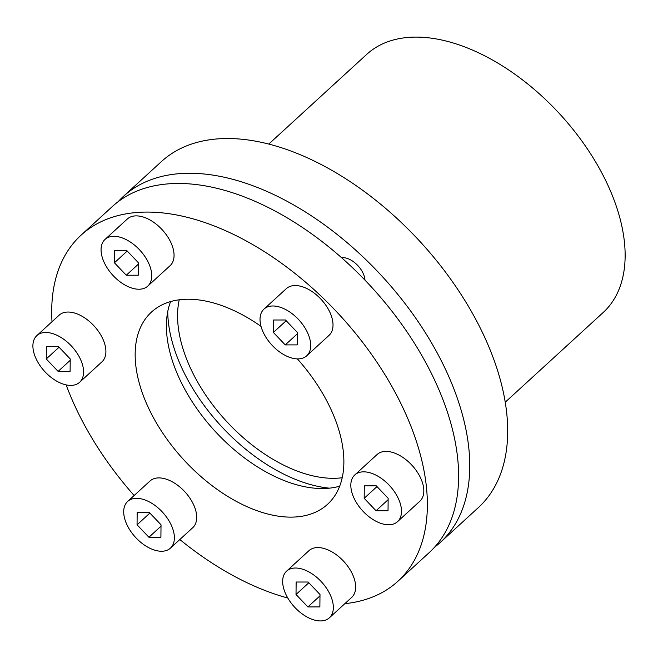 <?xml version="1.0" encoding="UTF-8"?>
<svg xmlns="http://www.w3.org/2000/svg" width="658" height="658" viewBox="0 0 658 658"><rect width="100%" height="100%" fill="white"/><g stroke="black" fill="none" stroke-linecap="round" stroke-linejoin="round"><path stroke-width="0.99" d="M397.967 581.211L429.205 552.605A234.618 136.749 -132.5 0 0 440.572 539.708A234.618 136.749 -132.5 0 0 361.497 276.566A234.618 136.749 -132.5 0 0 112.312 206.546L81.074 235.153A234.618 136.749 47.5 0 1 330.258 305.18A234.618 136.749 47.5 0 1 409.325 568.315A234.618 136.749 47.5 0 1 397.967 581.211A234.618 136.749 47.5 0 1 344.841 603.666M52.007 321.729A234.618 136.749 47.5 0 1 69.707 248.05A234.618 136.749 47.5 0 1 81.074 235.153M297.383 358.898A130.342 75.974 47.5 0 1 333.853 497.144A130.342 75.974 47.5 0 1 327.544 504.308A130.342 75.974 47.5 0 1 189.109 465.412A130.342 75.974 47.5 0 1 145.179 319.22A130.342 75.974 47.5 0 1 151.496 312.056A130.342 75.974 47.5 0 1 261.012 326.352M170.603 301.561A130.342 75.974 -132.5 0 0 214.73 430.883A130.342 75.974 -132.5 0 0 339.676 486.196M263.981 309.096L286.304 288.665A31.658 18.449 47.5 0 1 319.92 298.107A31.658 18.449 47.5 0 1 330.587 333.614A31.658 18.449 47.5 0 1 329.058 335.35L306.735 355.789A31.658 18.449 47.5 0 1 273.119 346.338A31.658 18.449 47.5 0 1 262.452 310.839A31.658 18.449 47.5 0 1 263.981 309.096A31.658 18.449 47.5 0 1 297.605 318.546A31.658 18.449 47.5 0 1 308.273 354.053A31.658 18.449 47.5 0 1 306.735 355.789M354.785 474.953L377.1 454.514A31.658 18.449 47.5 0 1 396.404 453.823A31.658 18.449 47.5 0 1 420.174 477.083A31.658 18.449 47.5 0 1 419.862 501.207L397.539 521.646A31.658 18.449 47.5 0 1 378.243 522.337A31.658 18.449 47.5 0 1 354.465 499.077A31.658 18.449 47.5 0 1 354.785 474.953A31.658 18.449 47.5 0 1 374.089 474.262A31.658 18.449 47.5 0 1 397.86 497.522A31.658 18.449 47.5 0 1 397.539 521.646M286.625 571.128L308.939 550.688A31.658 18.449 47.5 0 1 351.158 571.605A31.658 18.449 47.5 0 1 351.701 597.382L329.378 617.821A31.658 18.449 47.5 0 1 287.168 596.905A31.658 18.449 47.5 0 1 286.625 571.128A31.658 18.449 47.5 0 1 328.836 592.044A31.658 18.449 47.5 0 1 329.378 617.821M127.66 501.445L149.983 481.014A31.658 18.449 47.5 0 1 183.598 490.457A31.658 18.449 47.5 0 1 194.266 525.964A31.658 18.449 47.5 0 1 192.736 527.7L170.422 548.139A31.658 18.449 47.5 0 1 136.798 538.688A31.658 18.449 47.5 0 1 126.13 503.189A31.658 18.449 47.5 0 1 127.66 501.445A31.658 18.449 47.5 0 1 161.284 510.896A31.658 18.449 47.5 0 1 171.952 546.403A31.658 18.449 47.5 0 1 170.422 548.139M36.864 335.596L59.179 315.157A31.658 18.449 47.5 0 1 78.483 314.466A31.658 18.449 47.5 0 1 102.253 337.727A31.658 18.449 47.5 0 1 101.932 361.851L79.618 382.29A31.658 18.449 47.5 0 1 60.314 382.972A31.658 18.449 47.5 0 1 36.544 359.72A31.658 18.449 47.5 0 1 36.864 335.596A31.658 18.449 47.5 0 1 56.16 334.906A31.658 18.449 47.5 0 1 79.939 358.166A31.658 18.449 47.5 0 1 79.618 382.29M105.025 239.422L127.339 218.982A31.658 18.449 47.5 0 1 169.55 239.899A31.658 18.449 47.5 0 1 170.093 265.676L147.779 286.115A31.658 18.449 47.5 0 1 105.568 265.199A31.658 18.449 47.5 0 1 105.025 239.422A31.658 18.449 47.5 0 1 147.236 260.338A31.658 18.449 47.5 0 1 147.779 286.115M167.741 311.637A142.63 83.138 -132.5 0 0 233.129 438.203A142.63 83.138 -132.5 0 0 329.387 488.162M118.136 201.702A234.618 136.749 47.5 0 1 123.474 196.323A234.618 136.749 47.5 0 1 436.336 351.339A234.618 136.749 47.5 0 1 440.366 542.381A234.618 136.749 47.5 0 1 434.543 547.226M440.366 542.381L478.308 507.639A234.618 136.749 -132.5 0 0 474.27 316.597A234.618 136.749 -132.5 0 0 161.416 161.58L123.474 196.323M505.229 402.202L603.213 312.468A175.028 102.023 -132.5 0 0 600.203 169.945A175.028 102.023 -132.5 0 0 366.802 54.301L268.818 144.028M342.201 477.749A130.342 75.974 47.5 0 1 237.332 432.273A130.342 75.974 47.5 0 1 179.239 299.793M376.286 485.834L388.146 498.287L388.031 510.748L376.039 510.756L364.178 498.312L364.302 485.851L376.286 485.834M364.178 498.312L376.993 486.575M376.039 510.756L388.138 499.685M319.994 594.462L319.87 606.923L307.878 606.931L296.018 594.487L296.141 582.026L308.125 582.017L319.994 594.462M296.018 594.487L308.832 582.749M307.878 606.931L319.977 595.86M148.922 537.257L137.053 524.813L137.177 512.352L149.169 512.335L161.029 524.78L160.906 537.241L148.922 537.257L161.013 526.178M137.053 524.813L149.868 513.075M46.249 358.955L46.373 346.495L58.365 346.478L70.225 358.923L70.102 371.383L58.118 371.4L46.249 358.955L59.064 347.218M58.118 371.4L70.209 360.321M114.41 262.781L114.533 250.32L126.525 250.303L138.386 262.748L138.262 275.209L126.278 275.225L114.41 262.781L127.224 251.043M126.278 275.225L138.369 264.146M273.498 320.002L285.482 319.985L297.35 332.43L297.227 344.891L285.235 344.907L273.374 332.463L273.498 320.002M273.374 332.463L286.189 320.726M285.235 344.907L297.334 333.828M364.968 280.135A18.621 10.857 -132.5 0 0 356.644 264.376A18.621 10.857 -132.5 0 0 341.56 257.681M287.817 598.04A234.618 136.749 47.5 0 1 179.831 539.519M134.142 495.515A234.618 136.749 47.5 0 1 66.137 384.889"/></g></svg>
